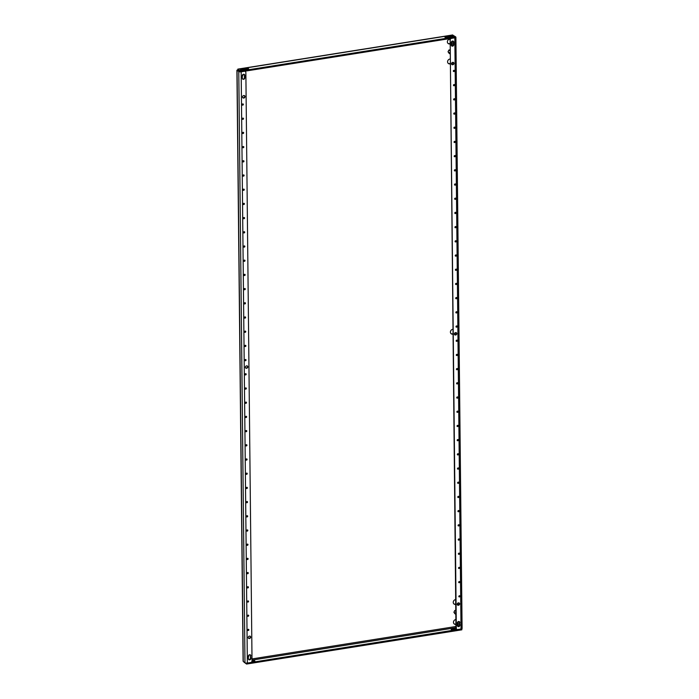 <?xml version="1.0" encoding="UTF-8"?>
<svg xmlns="http://www.w3.org/2000/svg" width="699" height="699" viewBox="0 0 699 699"><rect width="100%" height="100%" fill="white"/><g stroke="black" fill="none" stroke-linecap="round" stroke-linejoin="round"><path stroke-width="1.05" d="M247.682 516.229A0.682 0.585 -53.4 0 1 246.441 516.43A0.682 0.585 -53.4 0 1 247.682 516.229M247.254 515.696A0.682 0.585 -53.4 0 1 246.511 516.692M247.83 530.427A0.682 0.585 -53.4 0 1 246.59 530.628A0.682 0.585 -53.4 0 1 247.83 530.427M247.402 529.894A0.682 0.585 -53.4 0 1 246.66 530.891M247.385 487.832A0.682 0.585 -53.4 0 1 246.144 488.024A0.682 0.585 -53.4 0 1 247.385 487.832M246.957 487.29A0.682 0.585 -53.4 0 1 246.214 488.295M247.533 502.031A0.682 0.585 -53.4 0 1 246.293 502.231A0.682 0.585 -53.4 0 1 247.533 502.031M247.105 501.489A0.682 0.585 -53.4 0 1 246.363 502.494M248.276 573.031A0.682 0.585 -53.4 0 1 247.035 573.224A0.682 0.585 -53.4 0 1 248.276 573.031M247.848 572.49A0.682 0.585 -53.4 0 1 247.105 573.495M248.425 587.23A0.682 0.585 -53.4 0 1 247.184 587.431A0.682 0.585 -53.4 0 1 248.425 587.23M247.996 586.688A0.682 0.585 -53.4 0 1 247.254 587.693M247.979 544.635A0.682 0.585 -53.4 0 1 246.738 544.827A0.682 0.585 -53.4 0 1 247.979 544.635M247.551 544.093A0.682 0.585 -53.4 0 1 246.808 545.089M248.128 558.833A0.682 0.585 -53.4 0 1 246.887 559.025A0.682 0.585 -53.4 0 1 248.128 558.833M247.699 558.291A0.682 0.585 -53.4 0 1 246.957 559.296M246.494 402.633A0.682 0.585 -53.4 0 1 245.253 402.825A0.682 0.585 -53.4 0 1 246.494 402.633M246.065 402.091A0.682 0.585 -53.4 0 1 245.314 403.096M246.642 416.831A0.682 0.585 -53.4 0 1 245.401 417.032A0.682 0.585 -53.4 0 1 246.642 416.831M246.214 416.289A0.682 0.585 -53.4 0 1 245.463 417.294M246.197 374.236A0.682 0.585 -53.4 0 1 244.956 374.428A0.682 0.585 -53.4 0 1 246.197 374.236M245.768 373.694A0.682 0.585 -53.4 0 1 245.017 374.69M246.345 388.434A0.682 0.585 -53.4 0 1 245.104 388.627A0.682 0.585 -53.4 0 1 246.345 388.434M245.917 387.893A0.682 0.585 -53.4 0 1 245.166 388.897M247.088 459.435A0.682 0.585 -53.4 0 1 245.847 459.627A0.682 0.585 -53.4 0 1 247.088 459.435M246.66 458.894A0.682 0.585 -53.4 0 1 245.917 459.89M247.236 473.634A0.682 0.585 -53.4 0 1 245.996 473.826A0.682 0.585 -53.4 0 1 247.236 473.634M246.808 473.092A0.682 0.585 -53.4 0 1 246.065 474.097M246.791 431.03A0.682 0.585 -53.4 0 1 245.55 431.231A0.682 0.585 -53.4 0 1 246.791 431.03M246.363 430.497A0.682 0.585 -53.4 0 1 245.62 431.493M246.939 445.228A0.682 0.585 -53.4 0 1 245.698 445.429A0.682 0.585 -53.4 0 1 246.939 445.228M246.511 444.695A0.682 0.585 -53.4 0 1 245.768 445.691M248.87 629.834A0.682 0.585 -53.4 0 1 247.638 630.026A0.682 0.585 -53.4 0 1 248.87 629.834M248.442 629.292A0.682 0.585 -53.4 0 1 247.699 630.297M248.573 601.428A0.682 0.585 -53.4 0 1 247.341 601.629A0.682 0.585 -53.4 0 1 248.573 601.428M248.145 600.895A0.682 0.585 -53.4 0 1 247.402 601.891M248.722 615.627A0.682 0.585 -53.4 0 1 247.49 615.828A0.682 0.585 -53.4 0 1 248.722 615.627M248.294 615.094A0.682 0.585 -53.4 0 1 247.551 616.09M459.016 496.849A0.682 0.585 -53.4 0 1 457.775 497.041A0.682 0.585 -53.4 0 1 459.016 496.849M458.588 496.307A0.682 0.585 -53.4 0 1 457.845 497.312M459.164 511.048A0.682 0.585 -53.4 0 1 457.924 511.249A0.682 0.585 -53.4 0 1 459.164 511.048M458.736 510.506A0.682 0.585 -53.4 0 1 457.994 511.511M458.719 468.452A0.682 0.585 -53.4 0 1 457.478 468.645A0.682 0.585 -53.4 0 1 458.719 468.452M458.291 467.911A0.682 0.585 -53.4 0 1 457.548 468.907M458.867 482.651A0.682 0.585 -53.4 0 1 457.627 482.843A0.682 0.585 -53.4 0 1 458.867 482.651M458.439 482.109A0.682 0.585 -53.4 0 1 457.696 483.114M459.61 553.652A0.682 0.585 -53.4 0 1 458.369 553.844A0.682 0.585 -53.4 0 1 459.61 553.652M459.182 553.11A0.682 0.585 -53.4 0 1 458.439 554.106M459.759 567.85A0.682 0.585 -53.4 0 1 458.527 568.042A0.682 0.585 -53.4 0 1 459.759 567.85M459.33 567.308A0.682 0.585 -53.4 0 1 458.588 568.313M459.313 525.246A0.682 0.585 -53.4 0 1 458.072 525.447A0.682 0.585 -53.4 0 1 459.313 525.246M458.885 524.704A0.682 0.585 -53.4 0 1 458.142 525.709M459.461 539.445A0.682 0.585 -53.4 0 1 458.221 539.645A0.682 0.585 -53.4 0 1 459.461 539.445M459.033 538.912A0.682 0.585 -53.4 0 1 458.291 539.908M457.828 383.244A0.682 0.585 -53.4 0 1 456.587 383.445A0.682 0.585 -53.4 0 1 457.828 383.244M457.399 382.711A0.682 0.585 -53.4 0 1 456.648 383.707M457.976 397.451A0.682 0.585 -53.4 0 1 456.735 397.644A0.682 0.585 -53.4 0 1 457.976 397.451M457.548 396.91A0.682 0.585 -53.4 0 1 456.805 397.914M457.53 354.847A0.682 0.585 -53.4 0 1 456.29 355.048A0.682 0.585 -53.4 0 1 457.53 354.847M457.102 354.306A0.682 0.585 -53.4 0 1 456.351 355.31M457.679 369.046A0.682 0.585 -53.4 0 1 456.438 369.247A0.682 0.585 -53.4 0 1 457.679 369.046M457.251 368.513A0.682 0.585 -53.4 0 1 456.499 369.509M458.422 440.047A0.682 0.585 -53.4 0 1 457.181 440.248A0.682 0.585 -53.4 0 1 458.422 440.047M457.994 439.505A0.682 0.585 -53.4 0 1 457.251 440.51M458.57 454.245A0.682 0.585 -53.4 0 1 457.329 454.446A0.682 0.585 -53.4 0 1 458.57 454.245M458.142 453.712A0.682 0.585 -53.4 0 1 457.399 454.708M458.125 411.65A0.682 0.585 -53.4 0 1 456.884 411.842A0.682 0.585 -53.4 0 1 458.125 411.65M457.696 411.108A0.682 0.585 -53.4 0 1 456.954 412.113M458.273 425.848A0.682 0.585 -53.4 0 1 457.032 426.049A0.682 0.585 -53.4 0 1 458.273 425.848M457.845 425.307A0.682 0.585 -53.4 0 1 457.102 426.311M459.907 582.049A0.682 0.585 -53.4 0 1 458.675 582.241A0.682 0.585 -53.4 0 1 459.907 582.049M459.479 581.507A0.682 0.585 -53.4 0 1 458.736 582.512M460.056 596.247A0.682 0.585 -53.4 0 1 458.824 596.448A0.682 0.585 -53.4 0 1 460.056 596.247M459.627 595.705A0.682 0.585 -53.4 0 1 458.885 596.71M457.382 340.649A0.682 0.585 -53.4 0 1 456.141 340.85A0.682 0.585 -53.4 0 1 457.382 340.649M456.954 340.107A0.682 0.585 -53.4 0 1 456.202 341.112M243.173 204.029A0.682 0.585 126.6 0 0 244.414 203.837A0.682 0.585 126.6 0 0 243.173 204.029M243.235 204.291A0.682 0.585 126.6 0 0 243.977 203.295M243.025 189.831A0.682 0.585 126.6 0 0 244.266 189.63A0.682 0.585 126.6 0 0 243.025 189.831M243.086 190.093A0.682 0.585 126.6 0 0 243.829 189.097M243.47 232.426A0.682 0.585 126.6 0 0 244.711 232.234A0.682 0.585 126.6 0 0 243.47 232.426M243.532 232.697A0.682 0.585 126.6 0 0 244.274 231.692M243.322 218.228A0.682 0.585 126.6 0 0 244.563 218.036A0.682 0.585 126.6 0 0 243.322 218.228M243.383 218.499A0.682 0.585 126.6 0 0 244.126 217.494M242.579 147.227A0.682 0.585 126.6 0 0 243.82 147.035A0.682 0.585 126.6 0 0 242.579 147.227M242.64 147.498A0.682 0.585 126.6 0 0 243.383 146.493M242.431 133.028A0.682 0.585 126.6 0 0 243.671 132.836A0.682 0.585 126.6 0 0 242.431 133.028M242.492 133.299A0.682 0.585 126.6 0 0 243.235 132.294M242.876 175.632A0.682 0.585 126.6 0 0 244.117 175.432A0.682 0.585 126.6 0 0 242.876 175.632M242.937 175.895A0.682 0.585 126.6 0 0 243.68 174.89M242.728 161.434A0.682 0.585 126.6 0 0 243.968 161.233A0.682 0.585 126.6 0 0 242.728 161.434M242.789 161.696A0.682 0.585 126.6 0 0 243.532 160.691M244.362 317.626A0.682 0.585 126.6 0 0 245.602 317.433A0.682 0.585 126.6 0 0 244.362 317.626M244.423 317.896A0.682 0.585 126.6 0 0 245.174 316.892M244.213 303.427A0.682 0.585 126.6 0 0 245.454 303.235A0.682 0.585 126.6 0 0 244.213 303.427M244.274 303.698A0.682 0.585 126.6 0 0 245.026 302.693M244.659 346.031A0.682 0.585 126.6 0 0 245.899 345.83A0.682 0.585 126.6 0 0 244.659 346.031M244.72 346.293A0.682 0.585 126.6 0 0 245.471 345.297M244.51 331.833A0.682 0.585 126.6 0 0 245.751 331.632A0.682 0.585 126.6 0 0 244.51 331.833M244.571 332.095A0.682 0.585 126.6 0 0 245.323 331.09M243.768 260.832A0.682 0.585 126.6 0 0 245.008 260.631A0.682 0.585 126.6 0 0 243.768 260.832M243.829 261.094A0.682 0.585 126.6 0 0 244.571 260.089M243.619 246.633A0.682 0.585 126.6 0 0 244.86 246.432A0.682 0.585 126.6 0 0 243.619 246.633M243.68 246.896A0.682 0.585 126.6 0 0 244.423 245.891M244.065 289.229A0.682 0.585 126.6 0 0 245.305 289.037A0.682 0.585 126.6 0 0 244.065 289.229M244.126 289.491A0.682 0.585 126.6 0 0 244.877 288.495M243.916 275.03A0.682 0.585 126.6 0 0 245.157 274.829A0.682 0.585 126.6 0 0 243.916 275.03M243.977 275.292A0.682 0.585 126.6 0 0 244.72 274.296M242.134 104.632A0.682 0.585 126.6 0 0 243.374 104.431A0.682 0.585 126.6 0 0 242.134 104.632M242.195 104.894A0.682 0.585 126.6 0 0 242.937 103.898M242.282 118.83A0.682 0.585 126.6 0 0 243.523 118.638A0.682 0.585 126.6 0 0 242.282 118.83M242.343 119.092A0.682 0.585 126.6 0 0 243.086 118.096M454.21 156.244A0.682 0.585 126.6 0 0 455.451 156.052A0.682 0.585 126.6 0 0 454.21 156.244M454.271 156.515A0.682 0.585 126.6 0 0 455.014 155.51M454.062 142.046A0.682 0.585 126.6 0 0 455.302 141.853A0.682 0.585 126.6 0 0 454.062 142.046M454.123 142.316A0.682 0.585 126.6 0 0 454.866 141.312M454.507 184.65A0.682 0.585 126.6 0 0 455.748 184.449A0.682 0.585 126.6 0 0 454.507 184.65M454.568 184.912A0.682 0.585 126.6 0 0 455.311 183.907M454.359 170.451A0.682 0.585 126.6 0 0 455.599 170.25A0.682 0.585 126.6 0 0 454.359 170.451M454.42 170.713A0.682 0.585 126.6 0 0 455.163 169.708M453.616 99.45A0.682 0.585 126.6 0 0 454.857 99.249A0.682 0.585 126.6 0 0 453.616 99.45M453.677 99.712A0.682 0.585 126.6 0 0 454.42 98.708M453.468 85.252A0.682 0.585 126.6 0 0 454.708 85.051A0.682 0.585 126.6 0 0 453.468 85.252M453.529 85.514A0.682 0.585 126.6 0 0 454.271 84.509M453.913 127.847A0.682 0.585 126.6 0 0 455.154 127.646A0.682 0.585 126.6 0 0 453.913 127.847M453.974 128.109A0.682 0.585 126.6 0 0 454.717 127.113M453.765 113.649A0.682 0.585 126.6 0 0 455.005 113.448A0.682 0.585 126.6 0 0 453.765 113.649M453.826 113.911A0.682 0.585 126.6 0 0 454.568 112.915M455.399 269.849A0.682 0.585 126.6 0 0 456.639 269.648A0.682 0.585 126.6 0 0 455.399 269.849M455.46 270.111A0.682 0.585 126.6 0 0 456.211 269.106M455.25 255.651A0.682 0.585 126.6 0 0 456.491 255.45A0.682 0.585 126.6 0 0 455.25 255.651M455.311 255.913A0.682 0.585 126.6 0 0 456.063 254.908M455.696 298.246A0.682 0.585 126.6 0 0 456.936 298.045A0.682 0.585 126.6 0 0 455.696 298.246M455.757 298.508A0.682 0.585 126.6 0 0 456.508 297.512M455.547 284.047A0.682 0.585 126.6 0 0 456.788 283.846A0.682 0.585 126.6 0 0 455.547 284.047M455.608 284.31A0.682 0.585 126.6 0 0 456.36 283.313M454.804 213.046A0.682 0.585 126.6 0 0 456.045 212.846A0.682 0.585 126.6 0 0 454.804 213.046M454.866 213.309A0.682 0.585 126.6 0 0 455.608 212.313M454.656 198.848A0.682 0.585 126.6 0 0 455.897 198.647A0.682 0.585 126.6 0 0 454.656 198.848M454.717 199.11A0.682 0.585 126.6 0 0 455.46 198.114M455.101 241.443A0.682 0.585 126.6 0 0 456.342 241.251A0.682 0.585 126.6 0 0 455.101 241.443M455.163 241.714A0.682 0.585 126.6 0 0 455.905 240.709M454.953 227.245A0.682 0.585 126.6 0 0 456.194 227.053A0.682 0.585 126.6 0 0 454.953 227.245M455.014 227.516A0.682 0.585 126.6 0 0 455.757 226.511M453.319 71.045A0.682 0.585 126.6 0 0 454.56 70.852A0.682 0.585 126.6 0 0 453.319 71.045M453.38 71.315A0.682 0.585 126.6 0 0 454.123 70.311M455.844 312.444A0.682 0.585 126.6 0 0 457.085 312.252A0.682 0.585 126.6 0 0 455.844 312.444M455.905 312.715A0.682 0.585 126.6 0 0 456.657 311.71M244.807 360.23A0.682 0.585 126.6 0 0 246.048 360.029A0.682 0.585 126.6 0 0 244.807 360.23M244.868 360.492A0.682 0.585 126.6 0 0 245.62 359.496M455.993 326.643A0.682 0.585 126.6 0 0 457.233 326.45A0.682 0.585 126.6 0 0 455.993 326.643M456.054 326.914A0.682 0.585 126.6 0 0 456.805 325.909M242.798 97.729A1.354 1.171 126.6 0 0 244.379 95.588M242.536 96.995A1.354 1.171 126.6 0 0 245.017 96.593A1.354 1.171 126.6 0 0 242.536 96.995M248.46 638.248A1.354 1.171 126.6 0 0 250.041 636.116M248.197 637.514A1.354 1.171 126.6 0 0 250.67 637.121A1.354 1.171 126.6 0 0 248.197 637.514M245.629 367.989A1.354 1.171 126.6 0 0 247.21 365.848M245.366 367.255A1.354 1.171 126.6 0 0 247.839 366.861A1.354 1.171 126.6 0 0 245.366 367.255M454.612 334.751A1.354 1.171 126.6 0 0 456.194 332.619M454.35 334.017A1.354 1.171 126.6 0 0 456.823 333.624A1.354 1.171 126.6 0 0 454.35 334.017M451.781 64.491A1.354 1.171 126.6 0 0 453.363 62.36M451.519 63.758A1.354 1.171 126.6 0 0 453.992 63.364A1.354 1.171 126.6 0 0 451.519 63.758M457.443 605.011A1.354 1.171 126.6 0 0 459.025 602.879M457.181 604.277A1.354 1.171 126.6 0 0 459.654 603.884A1.354 1.171 126.6 0 0 457.181 604.277M457.662 622.093A2.56 2.211 -53.4 0 1 457.399 622.695M455.914 623.971A2.56 2.211 -53.4 0 1 454.097 623.858M455.87 619.524A2.56 2.211 126.6 0 0 454.271 624.006A2.56 2.211 126.6 0 0 455.923 624.347M457.382 623.499A2.56 2.211 126.6 0 0 458.142 621.656L458.186 625.71L459.086 626.715M455.704 604.006A2.56 2.211 -53.4 0 1 453.887 603.892M455.661 599.559A2.56 2.211 126.6 0 0 454.062 604.041A2.56 2.211 126.6 0 0 455.713 604.382M451.58 41.643A2.56 2.211 -53.4 0 1 451.318 42.246M449.833 43.521A2.56 2.211 -53.4 0 1 448.015 43.408M449.938 39.057A2.56 2.211 126.6 0 0 448.19 43.556A2.56 2.211 126.6 0 0 449.841 43.897M451.301 43.05A2.56 2.211 126.6 0 0 452.061 41.206L452.113 45.889M450.042 63.487A2.56 2.211 -53.4 0 1 448.225 63.373M449.999 59.031A2.56 2.211 126.6 0 0 448.4 63.522A2.56 2.211 126.6 0 0 450.051 63.862M452.873 333.746A2.56 2.211 -53.4 0 1 451.056 333.633M452.83 329.299A2.56 2.211 126.6 0 0 451.231 333.781A2.56 2.211 126.6 0 0 452.882 334.122M248.678 655.33A2.56 2.211 -53.4 0 1 248.416 655.933M248.398 656.737A2.56 2.211 126.6 0 0 249.159 654.893M242.597 74.88A2.56 2.211 -53.4 0 1 242.335 75.475M242.317 76.278A2.56 2.211 126.6 0 0 243.077 74.435M248.678 659.489A1.354 1.171 126.6 0 0 250.53 658.091L250.504 655.531A1.354 1.171 126.6 0 0 250.242 654.797M242.597 79.039A1.354 1.171 126.6 0 0 244.449 77.633L244.423 75.081A1.354 1.171 126.6 0 0 244.161 74.347M457.662 626.26A1.354 1.171 126.6 0 0 459.514 624.854L459.488 622.302A1.354 1.171 126.6 0 0 459.226 621.568M451.58 45.802A1.354 1.171 126.6 0 0 453.433 44.404L453.406 41.844A1.354 1.171 126.6 0 0 453.144 41.11M449.903 49.856L448.915 50.013L448.033 51.761L449.02 53.211M455.774 610.349L454.778 610.507L453.904 612.254L454.883 613.705M457.74 626.287L457.766 626.208A0.909 0.778 -53.4 0 1 458.186 625.71M452.227 36.724L451.65 36.724L452.017 36.995A0.909 0.778 -53.4 0 1 451.606 36.663M237.843 69.14L238.481 69.14M240.351 71.062L455.626 36.829L455.634 37.676L240.36 71.91L240.351 71.062L237.8 69.149L237.992 70.022M451.598 35.256L237.896 69.236L237.905 70.092L240.36 71.91M452.533 35.002L455.626 36.829M237.8 69.149L237.905 70.092M248.101 69.358A1.66 0.559 -0.6 0 0 246.363 69.297L241.566 69.952A1.957 0.655 -0.6 0 0 240.867 70.136M452.795 36.872A1.957 0.655 -0.6 0 0 450.506 36.724L445.945 37.563A1.66 0.559 -0.6 0 0 445.551 37.65M245.567 69.9L247.708 69.446A1.66 0.559 -0.6 0 0 248.687 68.93A1.66 0.559 -0.6 0 0 246.354 68.441L241.557 69.096A1.957 0.655 -0.6 0 0 240.395 69.708A1.957 0.655 -0.6 0 0 243.147 70.284L245.567 69.9M447.902 36.339L445.936 36.706A1.66 0.559 -0.6 0 0 444.957 37.222A1.66 0.559 -0.6 0 0 447.29 37.711L452.096 37.056A1.957 0.655 -0.6 0 0 453.258 36.444A1.957 0.655 -0.6 0 0 450.497 35.867L447.902 36.339L447.91 37.187M243.103 660.887L243.235 659.812M243.095 661.027L236.909 70.223L237.817 70.232M237.066 70.931L236.917 70.232M240.744 71.857A1.809 0.603 -0.6 0 0 241.164 71.805L244.475 71.281A1.512 1.302 126.6 0 1 245.865 72.478L252.024 660.887A1.512 1.302 126.6 0 1 250.661 662.521L247.359 663.054A1.809 0.603 179.4 0 1 244.973 662.766L243.252 661.49L237.057 70.241L237.887 70.11L239.766 71.464M244.973 662.766L238.778 71.516L237.057 70.241L237.887 70.11M461.829 628.96L461.838 629.816L246.564 664.05L246.555 663.194L461.716 628.882M251.518 662.075L253.912 661.586A1.66 0.559 -0.6 0 0 254.89 661.062A1.66 0.559 -0.6 0 0 252.557 660.581L252.024 660.669M455.215 37.746A1.809 0.603 -0.6 0 1 454.831 37.825L451.528 38.358A1.512 1.302 126.6 0 0 450.165 39.992L455.958 628.121L452.139 628.847A1.66 0.559 -0.6 0 0 451.161 629.362A1.66 0.559 -0.6 0 0 453.494 629.843L456.858 629.423M244.108 662.224L246.564 664.05M254.305 661.499A1.66 0.559 -0.6 0 0 252.566 661.429L251.885 661.542M456.246 628.934L452.148 629.694A1.66 0.559 -0.6 0 0 451.755 629.782M452.244 37.03L452.9 36.033L452.017 37.073M455.626 36.933L455.748 37.021A1.809 0.603 -0.6 0 1 455.905 37.265A1.809 0.603 -0.6 0 1 455.634 37.58M238.778 71.516A1.809 0.603 -0.6 0 0 240.299 71.866M242.343 78.305A1.354 1.171 126.6 0 0 244.816 77.912L244.79 75.352A1.354 1.171 126.6 0 0 242.308 75.745L242.343 78.305M250.871 655.811A1.354 1.171 126.6 0 0 248.39 656.204L248.416 658.755A1.354 1.171 126.6 0 0 250.897 658.362L250.504 655.531M461.934 628.261A1.809 0.603 179.4 0 1 462.091 628.506A1.809 0.603 179.4 0 1 461.025 629.074L457.723 629.598A1.512 1.302 126.6 0 1 456.805 629.388L456.438 629.117A1.512 1.302 -53.4 0 1 455.958 628.121L456.325 628.401A1.512 1.302 126.6 0 0 456.805 629.388M449.798 39.721A1.512 1.302 -53.4 0 1 450.305 38.532M450.165 39.992L456.325 628.401M459.855 622.573A1.354 1.171 126.6 0 0 457.373 622.966L457.399 625.526A1.354 1.171 126.6 0 0 459.881 625.133L459.488 622.302M451.318 45.068A1.354 1.171 126.6 0 0 453.8 44.675L453.773 42.123A1.354 1.171 126.6 0 0 451.292 42.517L451.318 45.068M449.938 53.316L449.929 52.582M449.911 50.782L448.907 50.031M449.606 52.888L448.05 51.735M449.946 53.902L448.872 53.107M455.809 613.809L455.8 613.067M455.783 611.267L454.778 610.524M455.468 613.373L453.913 612.219M455.818 614.395L454.743 613.591M455.94 626.496L252.007 658.93M249.971 659.253L248.652 659.463M240.875 70.136L244.344 69.585M447.893 37.213L451.397 36.663M452.288 62.447L452.305 64.579M455.119 332.707L455.136 334.838M457.95 602.966L457.967 605.098M252.016 660.109L455.958 627.685M459.374 625.474L459.339 621.734M459.156 604.224L459.138 603.045M459.077 596.71L459.068 595.889M458.928 582.512L458.92 581.69M458.78 568.313L458.771 567.492M458.631 554.115L458.623 553.293M458.483 539.908L458.474 539.095M458.334 525.709L458.326 524.888M458.186 511.511L458.177 510.689M458.037 497.312L458.028 496.491M457.889 483.114L457.88 482.293M457.74 468.915L457.731 468.094M457.592 454.708L457.583 453.887M457.434 440.51L457.426 439.688M457.286 426.311L457.277 425.49M457.137 412.113L457.129 411.292M456.989 397.914L456.98 397.093M456.84 383.716L456.831 382.895M456.692 369.509L456.683 368.688M456.543 355.31L456.534 354.489M456.395 341.112L456.386 340.291M456.325 333.965L456.307 332.785M456.246 326.914L456.237 326.092M456.098 312.715L456.089 311.894M455.949 298.517L455.94 297.695M455.8 284.31L455.792 283.488M455.652 270.111L455.643 269.29M455.503 255.913L455.495 255.091M455.355 241.714L455.346 240.893M455.206 227.516L455.198 226.694M455.058 213.317L455.049 212.496M454.909 199.11L454.9 198.289M454.761 184.912L454.752 184.09M454.612 170.713L454.603 169.892M454.464 156.515L454.455 155.694M454.315 142.316L454.306 141.495M454.167 128.118L454.158 127.297M454.018 113.911L454.009 113.089M453.869 99.712L453.861 98.891M453.721 85.514L453.712 84.693M453.572 71.315L453.564 70.494M453.494 63.705L453.476 62.517M453.293 45.016L453.258 41.276M247.359 663.054L241.164 71.805M454.831 37.825L461.025 629.074M452.148 629.694L452.139 628.847M453.939 629.415L453.931 628.558M454.289 629.24L454.28 628.392M454.114 629.327L454.105 628.471M252.566 661.429L252.557 660.581M447.736 37.274L447.727 36.418M448.094 37.108L448.085 36.252M450.506 36.724L450.497 35.867M445.945 37.563L445.936 36.706M243.977 69.568L243.968 68.712M241.566 69.952L241.557 69.096M244.274 69.577L244.266 68.72M244.58 69.577L244.571 68.729M246.363 69.297L246.354 68.441M452.716 34.95L237.817 69.122M462.091 628.506L455.905 37.265"/></g></svg>
